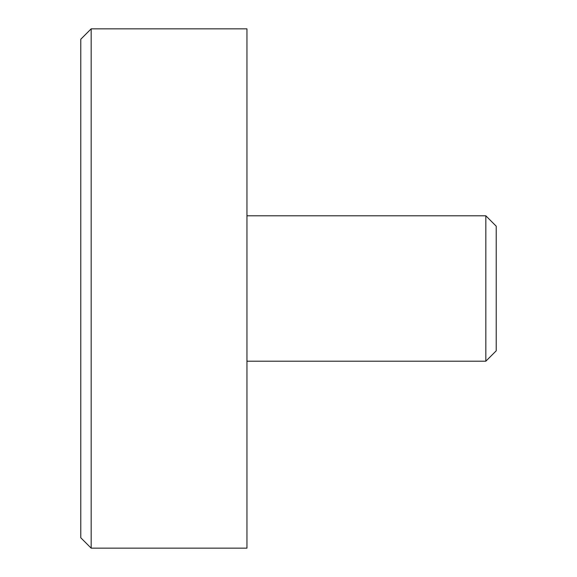 <?xml version="1.0" encoding="UTF-8"?>
<svg xmlns="http://www.w3.org/2000/svg" width="577" height="577" viewBox="0 0 577 577"><rect width="100%" height="100%" fill="white"/><g stroke="black" fill="none" stroke-linecap="round" stroke-linejoin="round"><path stroke-width="0.87" d="M91.166 548.15L80.78 537.764L80.78 39.236L91.166 28.85L246.956 28.85L246.956 548.15L91.166 548.15L91.166 28.85M246.956 361.202L485.834 361.202L485.834 215.798L246.956 215.798M485.834 215.798L496.22 226.184L496.22 350.816L485.834 361.202"/></g></svg>
